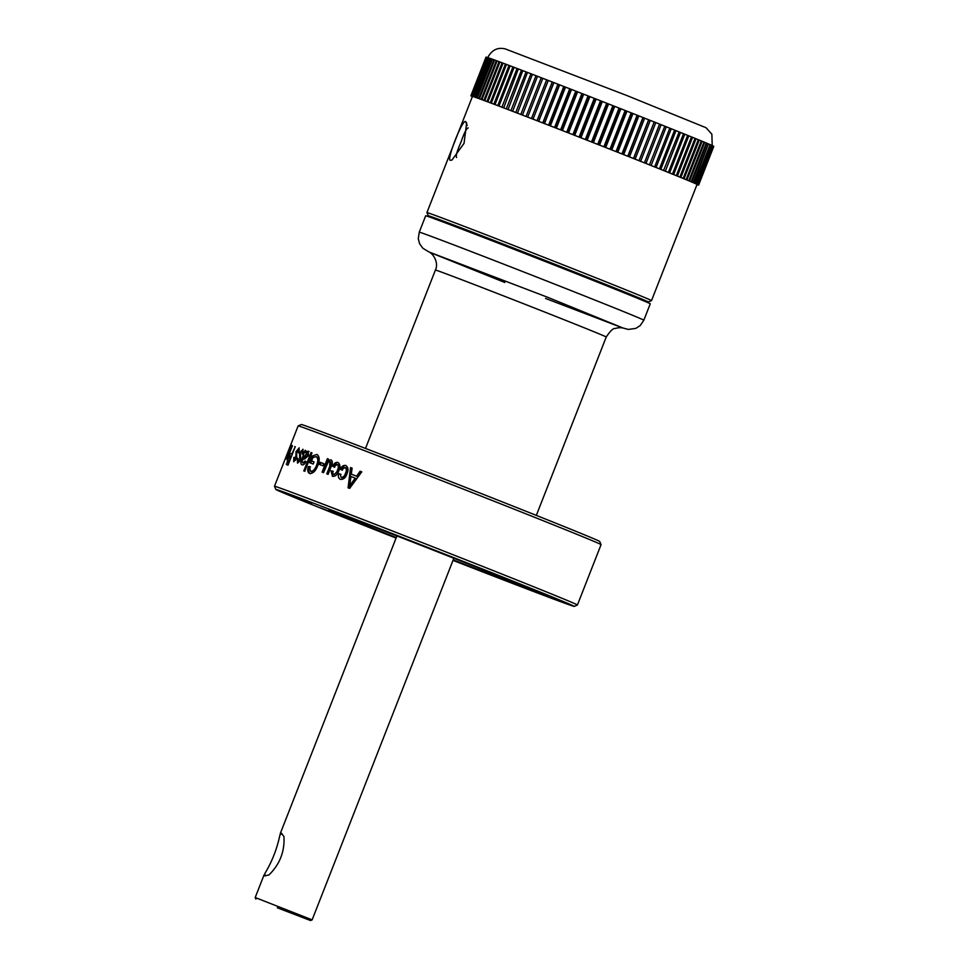 <?xml version="1.0" encoding="UTF-8"?>
<svg xmlns="http://www.w3.org/2000/svg" width="969" height="969" viewBox="0 0 969 969"><rect width="100%" height="100%" fill="white"/><g stroke="black" fill="none" stroke-linecap="round" stroke-linejoin="round"><path stroke-width="1.45" d="M623.176 328.079L547.618 297.265L429.061 252.001M643.84 320.206L650.26 303.806A120.604 1.078 -158.6 0 0 562.25 268.183A120.604 1.078 -158.6 0 0 425.682 215.784L419.25 232.185A120.604 1.078 -158.6 0 1 555.831 284.583A120.604 1.078 -158.6 0 1 643.84 320.206L640.17 325.596L635.834 328.394L628.336 329.424L623.261 328.091M301.311 424.531A160.236 1.429 21.4 0 1 482.756 494.154A160.236 1.429 21.4 0 1 599.69 541.453L601.071 544.626A162.683 1.453 21.4 0 1 601.071 544.639A162.683 1.453 21.4 0 0 482.356 496.6A162.683 1.453 21.4 0 0 298.149 425.912A162.683 1.453 21.4 0 1 298.149 425.912L301.311 424.531M360.08 471.225A162.683 1.453 21.4 0 1 361.764 471.867L349.627 488.4A162.683 1.453 -158.6 0 0 348.077 487.807L350.548 467.555A162.683 1.453 21.4 0 1 352.135 468.172L351.275 474.168A162.683 1.453 21.4 0 1 356.58 476.215L360.08 471.225L360.71 471.479A161.46 1.441 21.4 0 1 361.752 471.879M345.073 467.373L341.669 469.929L340.325 469.141C341.669 466.271 343.498 465.047 345.824 465.471C348.283 467.288 348.658 470.098 346.95 473.902C345.642 477.838 343.438 479.655 340.337 479.34C338.484 478.335 337.939 476.469 338.726 473.756L340.264 474.071L341.088 477.414C343.159 477.438 344.601 476.082 345.436 473.356C346.708 470.813 346.599 468.814 345.073 467.373M337.188 464.345L333.905 466.961L332.658 466.21C333.978 463.339 335.734 462.08 337.927 462.443C340.24 464.212 340.543 466.985 338.847 470.789C337.515 474.725 335.395 476.566 332.452 476.324L331.035 470.825L332.488 471.104L333.203 474.398C335.165 474.374 336.57 473.005 337.406 470.28C338.666 467.736 338.605 465.75 337.188 464.345M327.377 458.7A162.683 1.453 21.4 0 1 328.636 459.185L327.849 461.171L330.974 459.778C332.633 461.074 332.755 463.182 331.337 466.113L328.103 474.374A162.683 1.453 -158.6 0 0 326.771 473.865L329.69 466.452L329.957 461.595L328.164 462.177L323.537 472.642A162.683 1.453 -158.6 0 0 322.12 472.097L327.377 458.7L328.237 459.052A161.46 1.441 -158.6 0 1 328.624 459.197M320.218 462.31A162.683 1.453 21.4 0 1 323.828 463.679L322.98 465.823A162.683 1.453 -158.6 0 0 319.37 464.454L320.218 462.31L321.114 462.661A161.46 1.441 21.4 0 1 323.816 463.691M309.559 473.405C307.694 472.484 307.282 470.219 308.324 466.61L309.535 466.513L310.504 471.285C313.011 471.443 315.046 469.42 316.584 465.181C318.341 461.002 318.195 458.143 316.124 456.629L312.89 457.586L311.558 460.965A162.683 1.453 21.4 0 1 314.065 461.91L313.217 464.054A162.683 1.453 -158.6 0 0 309.692 462.734L312.345 455.975L316.911 454.437C319.625 456.338 319.903 460.033 317.771 465.544C315.64 471.091 312.902 473.72 309.559 473.405L309.499 473.381M311.013 452.523A162.683 1.453 21.4 0 1 311.982 452.886L304.763 471.309A162.683 1.453 -158.6 0 0 303.794 470.946L311.013 452.523L311.982 452.911M305.938 450.633L305.429 452.559L308.106 451.154L308.457 455.6L304.714 458.955L302.776 459.33L302.086 461.765L302.788 462.903L305.138 461.026L305.962 461.607C304.569 464.272 303.224 465.326 301.916 464.769C300.535 464.127 300.535 462.213 301.94 459.003L305.114 450.331A162.683 1.453 21.4 0 1 305.938 450.633L305.114 450.331M302.934 449.241L303.115 454.243L302.219 454.195L302.134 451.142L300.366 452.874L300.753 459.96L297.519 463.146L297.362 458.7L298.173 458.725L298.246 461.22L299.857 459.936L299.518 452.935L303.018 449.289M299.118 447.848L299.009 452.729L298.234 452.729L298.331 449.749L296.72 451.554L296.659 458.458L293.704 461.753L293.825 457.416L294.503 457.392L294.431 459.827L295.884 458.482L295.993 451.663L299.191 447.884M294.77 446.576A162.683 1.453 21.4 0 1 295.23 446.733L288.011 465.168A162.683 1.453 -158.6 0 0 286.715 464.708L287.696 458.991C289.137 455.273 290.24 453.504 291.003 453.686A162.683 1.453 21.4 0 1 291.863 454.001L295.23 446.757M286.715 464.708L286.255 464.151L287.381 464.599M292.141 445.692A162.683 1.453 21.4 0 1 292.432 445.776L287.175 459.185A162.683 1.453 -158.6 0 0 286.885 459.088L292.42 445.801M291.16 445.11L285.71 459.015L291.16 445.11L292.299 445.57M298.137 425.924L274.481 486.281A162.683 1.453 21.4 0 1 458.712 556.957A162.683 1.453 21.4 0 1 577.415 604.995A162.683 1.453 21.4 0 1 577.403 605.007L601.071 544.639M285.201 458.931L289.949 446.975M396.067 538.061A160.236 1.429 21.4 0 1 392.796 536.778A160.236 1.429 21.4 0 1 275.862 489.466L274.481 486.293A162.683 1.453 21.4 0 1 274.481 486.281M648.067 302.703L648.346 302.001A118.157 1.054 -158.6 0 0 648.346 302.001A118.157 1.054 -158.6 0 0 562.117 267.105A118.157 1.054 -158.6 0 0 428.31 215.772L426.929 212.611A120.604 1.078 -158.6 0 1 426.929 212.599L472.448 96.44L470.861 95.834A122.324 1.09 21.4 0 1 470.97 95.81L486.147 57.086L471.079 95.834A122.324 1.09 21.4 0 1 471.431 95.931L486.608 57.207L471.624 95.979A122.324 1.09 21.4 0 1 472.23 96.173L487.698 57.571M311.945 503.093L283.965 492.361L311.945 503.093M275.862 489.466A160.236 1.429 21.4 0 1 457.32 559.065A160.236 1.429 21.4 0 1 574.242 606.4A160.236 1.429 21.4 0 1 453.02 560.385M348.331 518.536L320.351 507.804L348.331 518.536M396.26 537.577A103.235 0.921 21.4 0 1 328.939 510.251A103.235 0.921 21.4 0 1 445.849 555.104A103.235 0.921 21.4 0 1 521.177 585.591A103.235 0.921 21.4 0 1 453.201 559.9L484.452 572.376L453.056 560.3M548.115 596.177L520.135 585.446L548.115 596.177M511.729 580.734L483.749 569.99L511.729 580.734M393.644 534.185L365.664 523.454L393.644 534.185M648.346 302.001L651.507 300.62A120.604 1.078 -158.6 0 0 651.507 300.608A120.604 1.078 -158.6 0 0 563.51 264.997A120.604 1.078 -158.6 0 0 426.929 212.599M465.568 121.585L466.646 122.906L464.042 143.364L451.954 160.055L450.391 160.297C446.055 160.806 462.504 118.799 465.568 121.585L467.228 125.51M651.507 300.608L697.038 184.449L698.613 185.091L697.026 184.473A120.604 1.078 -158.6 0 0 696.99 184.401A120.604 1.078 -158.6 0 0 696.65 184.207A120.604 1.078 -158.6 0 0 695.984 183.88A120.604 1.078 -158.6 0 0 694.979 183.42A120.604 1.078 -158.6 0 0 693.647 182.838A120.604 1.078 -158.6 0 0 691.987 182.124A120.604 1.078 -158.6 0 0 690.013 181.288A120.604 1.078 -158.6 0 0 687.711 180.331A120.604 1.078 -158.6 0 0 685.119 179.265A120.604 1.078 -158.6 0 0 682.212 178.066A120.604 1.078 -158.6 0 0 679.027 176.758A120.604 1.078 -158.6 0 0 675.55 175.353A120.604 1.078 -158.6 0 0 671.808 173.839A120.604 1.078 -158.6 0 0 667.811 172.216A120.604 1.078 -158.6 0 0 663.559 170.508A120.604 1.078 -158.6 0 0 659.077 168.703A120.604 1.078 -158.6 0 0 654.366 166.825A120.604 1.078 -158.6 0 0 649.448 164.851A120.604 1.078 -158.6 0 0 644.337 162.816A120.604 1.078 -158.6 0 0 639.055 160.721A120.604 1.078 -158.6 0 0 633.605 158.553A120.604 1.078 -158.6 0 0 628.009 156.336A120.604 1.078 -158.6 0 0 622.292 154.071A120.604 1.078 -158.6 0 0 616.454 151.758A120.604 1.078 -158.6 0 0 610.518 149.42A120.604 1.078 -158.6 0 0 609.029 148.838A120.604 1.078 -158.6 0 0 604.511 147.058A120.604 1.078 -158.6 0 0 598.454 144.672A120.604 1.078 -158.6 0 0 592.338 142.273A120.604 1.078 -158.6 0 0 586.209 139.863A120.604 1.078 -158.6 0 0 580.08 137.465A120.604 1.078 -158.6 0 0 573.963 135.066A120.604 1.078 -158.6 0 0 567.87 132.692A120.604 1.078 -158.6 0 0 561.838 130.343A120.604 1.078 -158.6 0 0 555.867 128.017A120.604 1.078 -158.6 0 0 549.98 125.728A120.604 1.078 -158.6 0 0 544.203 123.487A120.604 1.078 -158.6 0 0 538.546 121.295A120.604 1.078 -158.6 0 0 533.023 119.151A120.604 1.078 -158.6 0 0 527.657 117.079A120.604 1.078 -158.6 0 0 522.461 115.081A120.604 1.078 -158.6 0 0 517.458 113.155A120.604 1.078 -158.6 0 0 512.649 111.302A120.604 1.078 -158.6 0 0 508.047 109.545A120.604 1.078 -158.6 0 0 503.686 107.886A120.604 1.078 -158.6 0 0 499.568 106.311A120.604 1.078 -158.6 0 0 495.692 104.846A120.604 1.078 -158.6 0 0 492.095 103.489A120.604 1.078 -158.6 0 0 488.764 102.242A120.604 1.078 -158.6 0 0 485.723 101.103A120.604 1.078 -158.6 0 0 482.974 100.086A120.604 1.078 -158.6 0 0 480.539 99.177A120.604 1.078 -158.6 0 0 478.407 98.402A120.604 1.078 -158.6 0 0 476.591 97.76A120.604 1.078 -158.6 0 0 475.101 97.239A120.604 1.078 -158.6 0 0 473.95 96.839A120.604 1.078 -158.6 0 0 473.114 96.573A120.604 1.078 -158.6 0 0 472.618 96.44A120.604 1.078 -158.6 0 0 472.448 96.44L470.861 95.81A122.324 1.09 21.4 0 0 470.982 95.919L471.091 95.967M456.629 157.499C455.587 156.179 457.029 151.103 460.941 142.261C464.078 133.116 466.501 128.32 468.233 127.884M279.896 835.145L281.264 833.074L283.953 836.55C284.789 851.594 279.775 864.421 268.873 875.019L264.392 875.855L264.816 873.614C271.986 861.72 277.013 848.905 279.896 835.145A23.002 4.893 111.5 0 1 282.04 833.655M264.113 874.801L255.198 897.536L312.139 919.86L453.843 558.253M277.316 907.796L310.552 920.55L277.316 907.796M291.003 453.686L292.117 454.134A161.46 1.441 21.4 0 1 292.311 454.207M296.114 457.295L296.95 457.622M295.884 458.482L296.55 458.737M294.431 459.827L295.509 460.251M299.397 450.185L298.331 449.749M299.518 452.935L300.233 453.226M300.051 458.725L301.044 459.124M299.857 459.936L300.644 460.239M298.246 461.22L299.3 461.632M297.362 458.7L298.089 458.991M303.176 451.566L302.134 451.142M305.429 452.559L306.446 452.971M303.055 459.197L303.733 457.489M302.861 462.928L304.981 463.097M311.558 460.965L312.515 461.341A161.46 1.441 -158.6 0 1 314.065 461.922M316.124 456.629L317.069 457.005C319.116 458.507 319.261 461.353 317.505 465.544C315.967 469.771 313.956 471.806 311.449 471.661L310.625 471.322M308.324 466.61L310.492 466.901M310.504 473.768C308.639 472.848 308.239 470.595 309.293 466.997M312.345 455.975L313.314 456.363L310.674 463.097M320.279 464.805L321.114 462.661M328.709 461.51L327.849 461.171M322.992 472.424L328.237 459.052M330.029 461.632L330.792 461.947L330.514 466.792L329.69 466.452M327.607 474.192L330.514 466.792M334.717 467.288L332.658 466.21M337.309 464.417L337.963 464.684C339.368 466.065 339.441 468.039 338.181 470.595L337.418 470.28M333.203 474.398L333.99 474.713L338.181 470.595M331.035 470.825L333.288 471.418M333.457 466.537L336.243 463.085M342.42 470.231L340.325 469.141M345.206 467.433L345.8 467.676C347.302 469.105 347.423 471.104 346.139 473.647L345.436 473.356M341.088 477.414L341.815 477.705C343.874 477.717 345.315 476.36 346.139 473.647M338.726 473.756L341.003 474.374M341.076 469.444L343.971 466.016M356.58 476.215L357.21 476.469L360.71 471.479M351.275 474.168L351.953 474.447A161.46 1.441 21.4 0 1 357.21 476.469M350.548 467.555L351.226 467.833A161.46 1.441 21.4 0 1 352.135 468.184M348.743 488.073L351.226 467.833M288.629 462.988L287.49 462.528L288.072 459.015L290.131 455.842A162.683 1.453 -158.6 0 1 291.015 456.145L288.399 462.843A162.683 1.453 -158.6 0 0 287.514 462.54L288.629 462.988A161.46 1.441 -158.6 0 1 288.835 463.049M306.361 457.392L303.527 457.416L307.137 452.995L307.488 455.369L305.356 456.993L306.361 457.392M355.211 478.165L355.841 478.42L350.245 486.438L349.603 486.196L350.96 476.518A162.683 1.453 -158.6 0 1 355.211 478.165L351.674 482.974L352.316 483.228M288.035 451.978L285.952 457.005M289.888 446.951L287.975 451.954M286.812 457.235L288.205 452.014L290.761 447.169M288.944 452.232L286.473 457.102M290.397 447.036L288.738 452.16M308.396 455.733L307.488 455.369M308.142 453.395L307.137 452.995M305.356 456.993L303.527 457.416M349.603 486.196L351.674 482.974M609.998 149.202L625.175 110.478L626.955 111.181L611.778 149.904L609.998 149.202A122.324 1.09 -158.6 0 0 605.698 147.506L603.893 146.791L619.07 108.08L620.875 108.782L605.698 147.506M617.786 152.266L616.018 151.576L631.194 112.852L632.963 113.555L617.786 152.266A122.324 1.09 21.4 0 1 621.953 153.926L637.13 115.202L638.862 115.88L623.685 154.604A122.324 1.09 21.4 0 1 627.779 156.227L642.956 117.503L644.651 118.182L629.475 156.893A122.324 1.09 21.4 0 1 633.472 158.48L648.649 119.756L650.296 120.422L635.119 159.134A122.324 1.09 21.4 0 1 639.019 160.684L654.196 121.961L655.807 122.603L640.63 161.326A122.324 1.09 21.4 0 1 644.409 162.828L659.586 124.105A122.324 1.09 -158.6 0 0 655.807 122.603M611.778 149.904A122.324 1.09 21.4 0 1 616.018 151.576M623.685 154.604L621.953 153.926M629.475 156.893L627.779 156.227M635.119 159.134L633.472 158.48M640.63 161.326L639.019 160.684M659.574 124.129L661.137 124.722L645.96 163.446L644.409 162.828M651.12 165.505L649.448 164.851L664.795 126.188L666.284 126.782L651.12 165.505A122.324 1.09 21.4 0 1 654.632 166.91L669.809 128.187L671.251 128.768L656.074 167.48A122.324 1.09 21.4 0 1 659.441 168.836L674.606 130.112A122.324 1.09 -158.6 0 0 671.251 128.768M645.96 163.446A122.324 1.09 21.4 0 1 649.618 164.9M656.074 167.48L654.632 166.91M674.606 130.125L675.987 130.658L660.81 169.381L659.441 168.836M665.328 171.198L663.559 170.508L679.196 131.954L680.504 132.474L665.328 171.198A122.324 1.09 21.4 0 1 668.368 172.421L683.545 133.698A122.324 1.09 -158.6 0 0 680.504 132.474M660.81 169.381A122.324 1.09 21.4 0 1 664.019 170.665M683.533 133.71L684.78 134.194L669.603 172.918L668.368 172.421M673.625 174.541L671.808 173.839L672.462 174.069L687.639 135.357L688.802 135.817L673.625 174.541A122.324 1.09 21.4 0 1 676.301 175.631L691.478 136.908A122.324 1.09 -158.6 0 0 688.802 135.817M669.603 172.918A122.324 1.09 21.4 0 1 672.462 174.069M691.466 136.92L692.556 137.344L677.379 176.067L676.301 175.631M695.027 138.373L696.033 138.761L680.856 177.484L679.027 176.758L679.863 177.073L695.039 138.349A122.324 1.09 -158.6 0 0 692.556 137.344M677.379 176.067A122.324 1.09 21.4 0 1 679.863 177.073M684.053 178.793L682.212 178.066L683.145 178.417L698.31 139.693L699.23 140.069L684.053 178.793A122.324 1.09 21.4 0 1 686.125 179.64L701.302 140.917L702.125 141.256L686.948 179.98A122.324 1.09 21.4 0 1 688.802 180.743L703.979 142.031L704.717 142.334L689.54 181.058A122.324 1.09 21.4 0 1 691.176 181.736L706.353 143.012A122.324 1.09 -158.6 0 0 704.717 142.334M680.856 177.484A122.324 1.09 21.4 0 1 683.145 178.417M686.948 179.98L686.125 179.64M689.54 181.058L688.802 180.743M706.353 143.037L706.995 143.291L691.818 182.002L690.013 181.288L691.176 181.736M693.78 182.838L691.987 182.124L693.235 182.608L708.412 143.884L693.78 182.838A122.324 1.09 21.4 0 1 694.967 183.347L710.132 144.623L695.415 183.541A122.324 1.09 21.4 0 1 696.36 183.953L711.537 145.229L696.711 184.11A122.324 1.09 21.4 0 1 697.438 184.437L712.603 145.713L697.68 184.546A122.324 1.09 21.4 0 1 698.164 184.788L713.341 146.065A122.324 1.09 -158.6 0 0 712.857 145.834M691.818 182.002A122.324 1.09 21.4 0 1 693.235 182.608M713.329 146.077L698.31 184.861L696.65 184.207L698.164 184.788M713.729 146.295L698.613 185.043L696.99 184.401L698.552 185.006L713.729 146.283A122.324 1.09 -158.6 0 0 713.487 146.137M698.613 185.043A122.324 1.09 21.4 0 1 698.625 185.079A122.324 1.09 21.4 0 1 698.613 185.091A122.324 1.09 21.4 0 1 698.322 185.043L698.177 184.994A122.324 1.09 21.4 0 1 697.704 184.861L696.99 184.582M472.387 96.597L472.242 96.549A122.324 1.09 21.4 0 1 471.649 96.27M546.649 79.821L548.284 80.451L533.023 119.151L531.472 118.533L546.649 79.821A122.324 1.09 -158.6 0 0 542.81 78.332L527.657 117.079L526.058 116.45L541.235 77.726A122.324 1.09 -158.6 0 0 537.516 76.297L522.461 115.081L520.813 114.427L535.99 75.703A122.324 1.09 -158.6 0 0 532.405 74.334L517.458 113.155L515.762 112.489L530.939 73.765A122.324 1.09 -158.6 0 0 527.499 72.445L512.649 111.302L510.917 110.623L526.094 71.9A122.324 1.09 -158.6 0 0 522.812 70.652L508.047 109.545L506.29 108.855L521.467 70.131A122.324 1.09 -158.6 0 0 518.342 68.944L503.686 107.886L501.906 107.184L517.071 68.46A122.324 1.09 -158.6 0 0 514.127 67.333L498.95 106.057L499.568 106.311L497.763 105.609L512.928 66.885A122.324 1.09 -158.6 0 0 510.166 65.831L494.989 104.555L495.692 104.846L493.875 104.131L509.052 65.407A122.324 1.09 -158.6 0 0 506.472 64.439L491.295 103.162L492.095 103.489L490.266 102.762L505.43 64.051A122.324 1.09 -158.6 0 0 503.056 63.155L487.879 101.878L488.764 102.242L486.922 101.515L502.099 62.791A122.324 1.09 -158.6 0 0 499.931 61.98L484.754 100.703L485.723 101.103L483.894 100.376L499.059 61.665A122.324 1.09 -158.6 0 0 497.097 60.938L481.932 99.65L482.974 100.086L481.145 99.371L496.322 60.647A122.324 1.09 -158.6 0 0 494.578 60.005L479.401 98.717L480.539 99.177L478.722 98.475L493.899 59.751A122.324 1.09 -158.6 0 0 492.373 59.194L477.196 97.917L478.407 98.402L476.603 97.699L491.78 58.988A122.324 1.09 -158.6 0 0 490.484 58.515L475.307 97.239L476.591 97.76L474.822 97.07L489.987 58.346A122.324 1.09 -158.6 0 0 488.921 57.97L473.756 96.694L475.101 97.239L473.356 96.549L488.533 57.837A122.324 1.09 -158.6 0 0 487.698 57.546L472.521 96.27L473.95 96.839L472.23 96.173M472.521 96.27A122.324 1.09 21.4 0 1 473.356 96.549M473.756 96.694A122.324 1.09 21.4 0 1 474.822 97.07M475.307 97.239A122.324 1.09 21.4 0 1 476.603 97.699M477.196 97.917A122.324 1.09 21.4 0 1 478.722 98.475M479.401 98.717A122.324 1.09 21.4 0 1 481.145 99.371M481.932 99.65A122.324 1.09 21.4 0 1 483.894 100.376M484.754 100.703A122.324 1.09 21.4 0 1 486.922 101.515M487.879 101.878A122.324 1.09 21.4 0 1 490.266 102.762M491.295 103.162A122.324 1.09 21.4 0 1 493.875 104.131M494.989 104.555A122.324 1.09 21.4 0 1 497.763 105.609M498.95 106.057A122.324 1.09 21.4 0 1 501.906 107.184M503.177 107.668A122.324 1.09 21.4 0 1 506.29 108.855M507.635 109.364A122.324 1.09 21.4 0 1 510.917 110.623M512.322 111.169A122.324 1.09 21.4 0 1 515.762 112.489M517.24 113.046A122.324 1.09 21.4 0 1 520.813 114.427M522.339 115.02A122.324 1.09 21.4 0 1 526.058 116.45M527.645 117.055A122.324 1.09 21.4 0 1 531.472 118.533M538.728 121.343L537.056 120.689L552.233 81.977L553.905 82.619L538.728 121.343A122.324 1.09 21.4 0 1 542.773 122.906L557.95 84.194L559.658 84.86L544.481 123.572A122.324 1.09 21.4 0 1 548.611 125.183L563.788 86.459L565.533 87.137L550.368 125.861A122.324 1.09 21.4 0 1 554.571 127.496L569.748 88.773L571.516 89.463L556.339 128.187A122.324 1.09 21.4 0 1 560.615 129.846L575.78 91.122L577.585 91.825L562.408 130.549A122.324 1.09 21.4 0 1 566.72 132.232L581.897 93.508L583.713 94.211L568.537 132.935A122.324 1.09 21.4 0 1 572.897 134.643L588.062 95.919L589.891 96.634L574.726 135.357A122.324 1.09 21.4 0 1 579.099 137.065L594.276 98.341L596.105 99.056L580.928 137.78A122.324 1.09 21.4 0 1 585.312 139.5L600.489 100.776L602.33 101.503L587.153 140.214A122.324 1.09 21.4 0 1 591.538 141.934L606.703 103.223L608.544 103.937L593.367 142.661A122.324 1.09 21.4 0 1 597.728 144.369L612.905 105.657L614.734 106.372A122.324 1.09 21.4 0 1 619.07 108.08M533.107 119.163A122.324 1.09 21.4 0 1 537.056 120.689M544.481 123.572L542.773 122.906M550.368 125.861L548.611 125.183M556.339 128.187L554.571 127.496M562.408 130.549L560.615 129.846M568.537 132.935L566.72 132.232M574.726 135.357L572.897 134.643M580.928 137.78L579.099 137.065M587.153 140.214L585.312 139.5M593.367 142.661L591.538 141.934M614.734 106.372L599.557 145.084L597.728 144.369M599.557 145.084A122.324 1.09 21.4 0 1 603.893 146.791M625.175 110.478A122.324 1.09 -158.6 0 0 620.875 108.782M625.695 110.708L610.518 149.42M604.511 147.058L619.688 108.334M486.147 57.086A122.324 1.09 -158.6 0 0 486.026 57.086L470.861 95.81M698.625 185.079L713.802 146.355A122.324 1.09 -158.6 0 0 713.778 146.319M712.603 145.713A122.324 1.09 -158.6 0 0 711.888 145.386M711.537 145.229A122.324 1.09 -158.6 0 0 710.58 144.817M710.132 144.623A122.324 1.09 -158.6 0 0 708.957 144.115M708.412 143.884A122.324 1.09 -158.6 0 0 706.995 143.291M703.979 142.031A122.324 1.09 -158.6 0 0 702.125 141.256M701.302 140.917A122.324 1.09 -158.6 0 0 699.23 140.069M698.31 139.693A122.324 1.09 -158.6 0 0 696.033 138.761M687.639 135.357A122.324 1.09 -158.6 0 0 684.78 134.194M679.196 131.954A122.324 1.09 -158.6 0 0 675.987 130.658M669.809 128.187A122.324 1.09 -158.6 0 0 666.284 126.782M664.795 126.188A122.324 1.09 -158.6 0 0 661.137 124.722M654.196 121.961A122.324 1.09 -158.6 0 0 650.296 120.422M648.649 119.756A122.324 1.09 -158.6 0 0 644.651 118.182M642.956 117.503A122.324 1.09 -158.6 0 0 638.862 115.88M637.13 115.202A122.324 1.09 -158.6 0 0 632.963 113.555M626.955 111.181A122.324 1.09 21.4 0 1 631.194 112.852M612.905 105.657A122.324 1.09 -158.6 0 0 608.544 103.937M606.703 103.223A122.324 1.09 -158.6 0 0 602.33 101.503M600.489 100.776A122.324 1.09 -158.6 0 0 596.105 99.056M594.276 98.341A122.324 1.09 -158.6 0 0 589.891 96.634M588.062 95.919A122.324 1.09 -158.6 0 0 583.713 94.211M581.897 93.508A122.324 1.09 -158.6 0 0 577.585 91.825M575.78 91.122A122.324 1.09 -158.6 0 0 571.516 89.463M569.748 88.773A122.324 1.09 -158.6 0 0 565.533 87.137M563.788 86.459A122.324 1.09 -158.6 0 0 559.658 84.86M557.95 84.194A122.324 1.09 -158.6 0 0 553.905 82.619M552.233 81.977A122.324 1.09 -158.6 0 0 548.284 80.451M541.235 77.726L542.81 78.356M535.99 75.703L537.516 76.309M530.939 73.765L532.405 74.347M526.094 71.9L527.499 72.457M521.467 70.131L522.8 70.664M517.071 68.46L518.342 68.956M512.928 66.885L514.127 67.358M509.052 65.407L510.166 65.844M505.43 64.051L506.472 64.451M502.099 62.791L503.044 63.167M499.059 61.665L499.919 61.992M496.322 60.647L497.097 60.95M493.899 59.751L494.578 60.017M265.361 875.952A23.002 4.893 111.5 0 1 264.816 873.614M631.631 113.046L616.454 151.758M598.454 144.672L613.619 105.948M637.457 115.347L622.292 154.071M592.338 142.273L607.515 103.55M643.186 117.612L628.009 156.336M586.209 139.863L601.386 101.151M648.782 119.829L633.605 158.553M580.08 137.465L595.257 98.741M654.232 121.997L639.055 160.721M573.963 135.066L589.14 96.355M567.87 132.692L583.047 93.969M561.838 130.343L577.003 91.619M555.867 128.017L571.044 89.293M549.98 125.728L565.157 87.004M544.203 123.487L559.379 84.763M538.546 121.295L553.723 82.571M533.023 119.151L548.2 80.439M623.515 328.164C621.274 327.474 618.452 327.583 615.049 328.515C613.268 328.079 610.337 330.913 606.243 336.994A91.74 0.824 -158.6 0 0 539.309 309.91A91.74 0.824 -158.6 0 0 435.42 270.048L365.507 448.441M295.702 456.254L296.78 456.678M299.494 457.647L300.535 458.058M303.127 455.999L303.963 456.326M301.94 459.003L302.776 459.33M316.584 465.181L317.505 465.544M545.547 298.44L621.371 327.425M487.625 57.716C493.584 46.621 501.554 48.147 505.188 48.886L626.628 95.434L706.062 127.738L711.876 134.243L712.215 145.738M428.032 216.475L428.31 215.772M396.902 535.942L280.198 833.728M255.889 899.123L255.198 897.548M606.243 336.994L536.341 515.387M428.746 251.831C434.294 254.338 438.678 263.701 435.42 270.048M504.837 282.488L430.817 252.752M428.976 251.952L422.859 248.246L419.577 243.679L418.281 238.689L419.25 232.185M574.242 606.4L577.403 605.007M309.099 451.566L308.094 451.166M309.511 473.369L310.443 473.744M310.552 920.55L312.139 919.86"/></g></svg>
